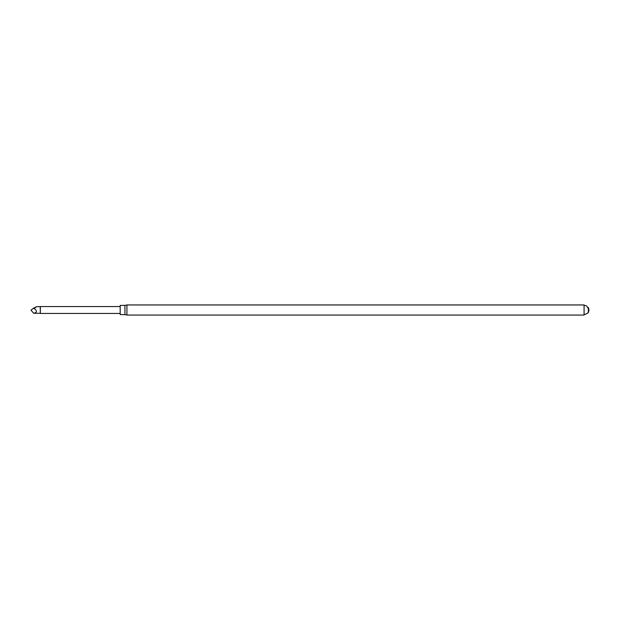 <?xml version="1.0" encoding="UTF-8"?>
<svg xmlns="http://www.w3.org/2000/svg" width="620" height="620" viewBox="0 0 620 620"><rect width="100%" height="100%" fill="white"/><g stroke="black" fill="none" stroke-linecap="round" stroke-linejoin="round"><path stroke-width="0.93" d="M584.079 310L584.079 304.947L126.93 304.947L126.93 315.053L584.079 315.053L584.079 310M588.411 312.193L588.411 307.807M124.938 314.588L120.187 314.588L120.187 305.412L124.938 305.412L124.938 314.588L126.93 315.053M36.518 306.722L40.347 306.559L40.347 313.441L120.187 313.441M40.184 306.722L40.347 313.441M33.697 308.597C37.324 306.358 37.324 306.203 33.697 308.14C37.324 310.744 37.324 312.457 33.697 313.271L40.184 313.278M33.697 313.271L31 310.163L33.697 308.14M584.079 314.79L587.737 313.162L589 310.132L588.411 307.543M588.411 312.457L589 310.132M589 309.868L586.644 305.931L584.079 305.211M124.938 305.412L126.93 304.947M40.347 306.559L120.187 306.559"/></g></svg>
